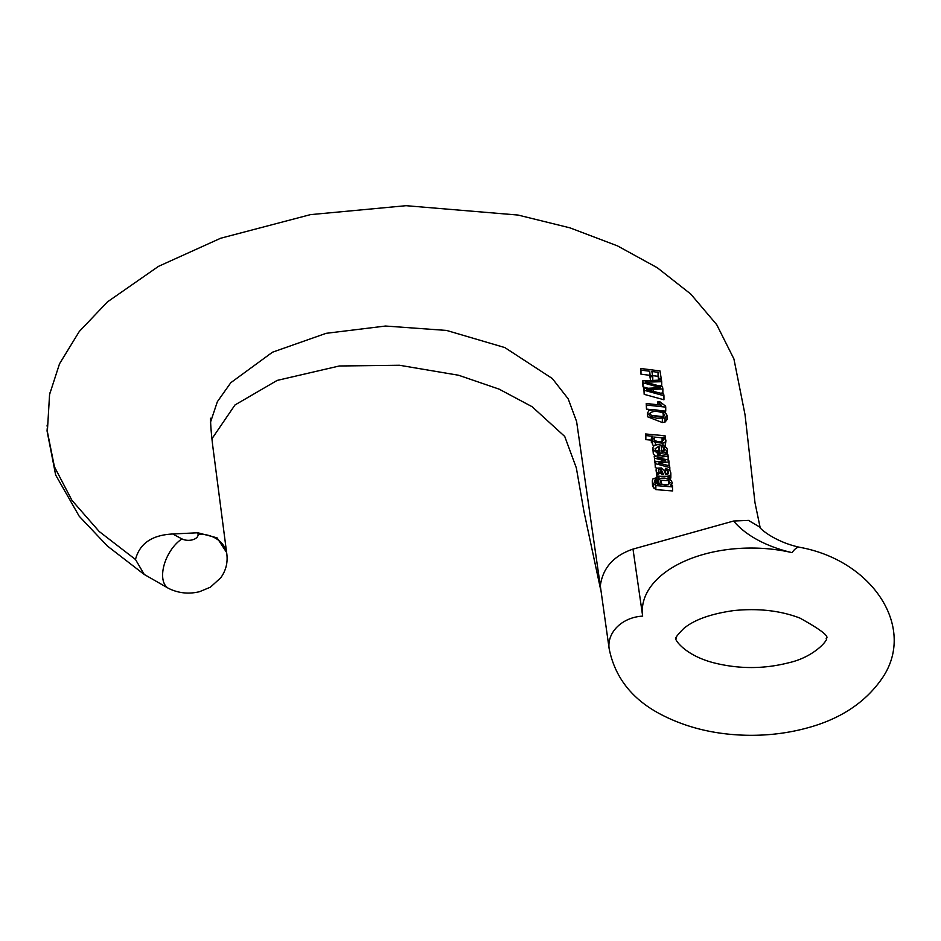 <?xml version="1.0" encoding="UTF-8"?>
<svg xmlns="http://www.w3.org/2000/svg" width="941" height="941" viewBox="0 0 941 941"><rect width="100%" height="100%" fill="white"/><g stroke="black" fill="none" stroke-linecap="round" stroke-linejoin="round"><path stroke-width="1.41" d="M655.018 462.372L654.218 456.397L654.489 458.208L665.605 460.819L655.018 461.843L655.289 467.677L656.889 468.124M665.628 470.488L663.887 470.03M651.348 440.153L645.844 439.635L645.608 438.024L645.608 433.977L645.844 435.589L652.983 436.259L651.348 438.283M651.701 437.165L652.583 440.717L655.43 442.458L662.911 443.14L665.287 441.999L665.287 446.034L665.899 440.753M653.807 445.728L652.583 444.752L651.701 441.211M665.064 422.062L667.016 419.627L666.993 415.193L665.064 418.027L665.064 422.062L662.335 422.533L647.502 416.757M648.09 388.28L642.997 386.845L642.691 380.882L642.997 382.787L657.959 386.974L657.959 387.763M657.959 386.974L660.37 387.645L643.891 388.492L644.173 390.28L663.946 395.726L663.676 394.02L646.714 389.68L662.864 388.951L662.535 386.88L645.526 382.14L661.711 381.717L661.711 385.763L658.794 385.845M662.864 388.951L662.864 392.997L660.276 393.15M663.946 395.726L663.946 399.772L644.173 394.338L643.891 388.492M576.762 422.603L600.311 585.867C602.734 567.999 613.614 555.743 632.952 549.109M632.999 549.109L642.668 616.132A108.897 62.871 180 0 1 792.04 552.638A111.309 64.27 180 0 1 733.592 521.032L632.999 549.097M733.592 521.032L748.471 520.397L759.563 526.948C759.74 528.666 775.172 542.04 799.756 547.309A33.876 10.375 103.2 0 0 792.04 552.638M760.163 527.63L754.988 502.717L745.037 414.734L733.921 358.956L716.724 324.68L690.741 294.039L657.312 267.75L617.555 245.919L570.046 227.875L518.044 215.054L406.077 205.691L310.459 214.63L220.665 238.238L158.464 266.374L107.474 301.873L79.291 331.479L59.518 363.802L49.579 394.491L47.356 431.566L54.425 466.771L71.928 500.33L99.181 531.489L135.492 559.483C139.644 543.475 152.077 534.982 172.779 533.994M197.845 532.771L172.779 533.982A316.788 182.895 0 0 0 181.966 538.911A9.681 5.587 0 0 0 192.729 539.746A9.681 5.587 0 0 0 198.057 534.276L197.845 532.771L217.065 537.84L226.605 552.485L213.948 455.138C211.725 438.847 210.584 426.555 210.525 418.251L210.502 418.545M210.443 422.403L217.359 401.713L230.804 382.705L272.478 352.205L326.127 333.326L385.516 326.033L446.599 330.444L504.799 347.558L552.332 378.541L568.199 398.855L576.574 421.474M650.584 380.682L649.713 375.294L640.974 374.189L640.715 368.496L640.974 370.119L649.713 371.236L649.713 375.294M658.676 380.164L658.053 376.318L651.901 375.565M665.734 407.124L665.581 406.136L660.194 401.983L657.912 401.736L661.229 405.136L646.232 403.501L646.479 405.065L665.734 407.124L665.734 411.17L659.7 410.547M653.454 409.876L646.479 409.123L646.232 403.501M659.794 455.656L658.994 450.233L656.218 450.668M658.018 451.562L655.901 450.386L655.054 448.775L658.994 446.187L660.053 453.35L665.899 452.609L667.345 449.633L666.746 448.045L663.652 445.622L657.971 444.564L654.266 445.387L652.842 447.516L653.125 449.563L657.006 452.88L657.865 453.139L658.018 451.562L657.994 455.891M655.489 456.232L653.325 454.068L652.819 447.928M667.345 453.668L667.345 454.621M656.042 469.924L656.842 468.159L661.488 467.959L663.923 470.077L665.71 474.464L668.557 472.406L667.734 470.735L665.628 469.83L665.781 468.206L669.957 470.606L670.792 472.829L670.639 474.817L668.134 476.311L657.124 476.287L656.877 474.605L658.594 474.17L656.653 472.111L656.042 469.924L656.877 476.487M665.628 469.83L665.628 473.864L667.734 474.77M669.71 479.934L670.792 476.864M656.877 474.605L657.124 480.322L658.971 480.004M655.865 489.626L652.56 486.368L652.301 480.875L653.078 483.415L655.865 485.58L655.865 489.626L672.639 490.943L672.403 485.25L670.615 485.156L672.203 482.521L670.957 480.31L664.911 478.099L661.676 478.181L658.571 479.557L657.959 482.027L660.088 484.603L655.418 483.403L654.889 479.969L654.889 482.698M654.889 479.969L656.206 479.498L656.371 477.852L656.206 483.545L654.889 484.015M600.311 585.867L609.145 648.631C614.991 677.885 632.646 700.022 662.088 715.031C687.812 728.181 716.877 734.945 749.283 735.309C768.832 735.462 787.664 733.133 805.767 728.334C839.219 719.618 864.403 703.327 881.317 679.473C917.51 629.023 873.401 560.624 799.756 547.309M135.492 559.483L144.244 574.445L168.651 588.431C178.484 593.23 188.776 594.312 199.539 591.689L210.384 587.196L220.77 577.762C225.911 570.587 227.922 562.612 226.805 553.837L226.581 552.332M640.974 370.119L640.974 374.189M649.713 371.236L650.584 380.54M650.584 376.623L652.772 376.894L652.772 380.435M652.772 376.894L651.901 371.507L658.053 372.271L658.053 376.318M658.053 372.271L659.076 380.14M659.076 378.635L661.264 378.905L661.264 380.046M661.264 378.905L659.982 370.93L640.715 368.496M642.997 382.787L642.997 386.845M644.173 390.28L644.173 394.338M653.372 389.503L653.372 391.385M661.711 381.717L661.441 380.035L642.691 380.882M657.912 401.736L657.912 404.783M659.382 403.501L659.382 404.936M646.479 405.065L646.479 409.123M663.205 413.087L664.805 414.957L663.581 416.651L651.454 415.416L649.713 413.44C652.572 410.864 657.065 410.746 663.205 413.087L663.205 416.769M662.652 416.875L651.807 415.593M665.064 418.027L656.677 418.204L650.419 416.569L647.514 413.064L648.961 410.535C654.501 409.182 660.029 409.947 665.558 412.828L666.993 415.193M662.335 418.498L662.335 422.533M662.088 437.812L663.699 439.67C662.264 442.141 659.394 442.458 655.065 440.611L653.56 438.729L654.489 437.106L662.088 437.812L662.088 441.529M645.844 435.589L645.844 439.635M652.583 440.717L652.583 444.752M655.43 442.458L655.43 444.881M665.287 441.999L665.899 440.012L663.052 437.153L665.299 437.342L665.299 438.718M665.299 437.342L665.064 435.754L645.608 433.977M662.088 441.858L654.489 441.153M665.193 449.774L662.005 451.903L661.17 446.375L663.899 447.445L665.169 450.092M658.994 446.187L658.994 450.233M660.053 453.35L660.053 455.62M665.899 452.609L665.899 454.821M667.381 454.115L667.345 449.633M657.865 453.139L657.865 455.915M663.899 447.445L663.899 451.48L661.17 450.41M654.489 458.208L654.489 462.243M655.018 461.843L655.289 467.677M655.289 463.631L669.827 467.583L669.827 470.406M669.827 467.583L669.569 465.866L658.382 463.007L660.888 462.772L660.888 463.642M660.888 462.772L668.98 461.913L668.98 465.713M668.98 461.913L668.733 460.184L657.277 457.479L660.147 457.22L660.147 458.149M660.147 457.22L668.145 456.232L668.145 460.043M668.145 456.232L667.887 454.55L654.218 456.397M658.324 470.994L658.653 469.583L660.958 469.477L663.534 474.346L659.112 472.723L658.653 469.583L658.653 472.041M662.358 471.617L662.358 474.252M661.735 470.159L661.735 474.099M660.958 469.477L660.958 473.511L658.653 473.629M661.735 474.193L660.958 473.511M668.557 472.406L668.557 473.241M667.734 470.735L667.734 474.37M670.839 473.523L670.792 474.288M670.639 474.817L670.639 478.851M669.71 475.899L669.71 479.44M668.134 476.311L668.134 478.757M658.971 475.958L658.971 479.204M657.124 476.287L657.124 480.322M670.051 482.78L670.039 482.557C668.722 485.227 665.899 485.685 661.57 483.945L660.112 482.039L661.053 480.263L668.545 480.686L670.039 482.992M661.053 480.263L661.053 483.592M656.371 477.852L653.078 478.663L652.301 480.839M655.865 485.58L672.639 486.92M672.203 483.204L672.203 482.521M656.206 479.498L656.206 483.545M668.545 484.721L661.053 484.297M642.668 616.132A33.876 27.571 171.8 0 0 609.145 648.631M181.966 538.911A29.042 15.797 117.3 0 0 163.993 565.447A29.042 15.797 117.3 0 0 168.651 588.431M198.057 534.276A29.042 23.631 -8.2 0 1 226.805 553.837M654.489 437.106L654.489 440.212M662.911 443.14L662.911 445.328M668.545 480.686L668.545 484.486M653.489 483.956L653.489 488.003M788.24 662.876C764.351 668.933 740.285 669.098 716.042 663.37C683.554 655.748 673.415 637.516 676.167 638.574C674.838 638.304 677.391 634.916 683.836 628.412C694.329 619.719 711.031 613.767 733.956 610.556C758.293 608.121 780.23 610.615 799.756 618.002C820.928 629.717 829.75 636.563 826.198 638.574C829.15 638.351 815.506 656.912 788.24 662.876M647.49 416.757L647.49 412.699M651.348 438.318L651.348 442.364M670.839 477.616L670.839 473.594M657.877 481.31L657.877 485.356M47.109 425.167L47.144 426.238M49.638 394.197L49.908 392.868M47.226 428.555L47.05 430.919L55.648 474.993L79.209 516.244L107.345 545.992L144.22 574.457M212.019 438.671L234.979 404.971L277.172 380.411L339.325 365.978L399.455 365.261L458.608 375.247L499.118 389.139L532.112 406.712L564.729 436.448L576.339 467.912L583.996 511.739L600.581 589.337"/></g></svg>
